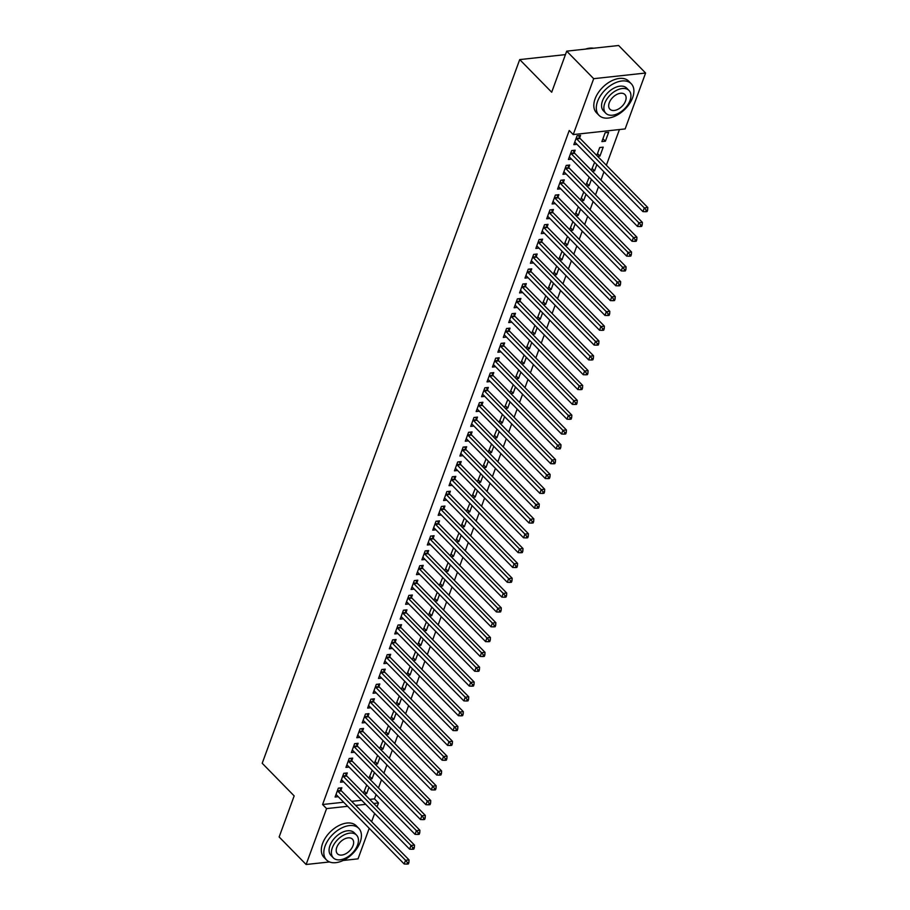 <?xml version="1.0" encoding="UTF-8"?>
<svg xmlns="http://www.w3.org/2000/svg" width="910" height="910" viewBox="0 0 910 910"><rect width="100%" height="100%" fill="white"/><g stroke="black" fill="none" stroke-linecap="round" stroke-linejoin="round"><path stroke-width="1.36" d="M369.71 799.389L374.499 798.878L376.069 794.578M378.48 787.98L381.495 779.745M383.906 773.159L386.921 764.923M389.332 758.326L392.346 750.09M394.758 743.504L397.772 735.269M400.184 728.671L403.198 720.436M405.61 713.849L408.624 705.614M411.036 699.016L414.05 690.781M416.462 684.195L419.476 675.959M421.887 669.362L424.902 661.126M427.313 654.54L430.328 646.305M432.739 639.719L435.753 631.483M438.165 624.886L441.179 616.65M443.591 610.064L446.605 601.829M449.017 595.231L452.031 586.995M454.443 580.409L457.457 572.174M459.868 565.576L462.883 557.341M465.294 550.755L468.309 542.519M470.72 535.922L473.735 527.686M476.146 521.1L479.161 512.865M481.572 506.267L484.586 498.032M486.998 491.445L490.012 483.21M492.424 476.624L495.438 468.377M497.85 461.791L500.864 453.555M503.275 446.969L506.29 438.734M508.701 432.136L511.716 423.901M514.127 417.315L517.142 409.079M519.553 402.482L522.567 394.246M524.979 387.66L527.993 379.424M530.405 372.827L533.419 364.591M535.831 358.005L538.845 349.77M541.257 343.172L544.271 334.937M546.683 328.351L549.697 320.115M552.108 313.529L555.123 305.282M557.534 298.696L560.549 290.461M562.96 283.875L565.975 275.639M568.386 269.041L571.4 260.806M573.812 254.22L576.826 245.984M579.238 239.387L582.252 231.151M584.664 224.565L587.678 216.33M590.089 209.732L593.104 201.497M595.515 194.911L598.53 186.675M600.941 180.078L603.956 171.842M606.367 165.256L619.437 129.55M374.499 798.878L378.492 802.95L377.047 806.886M374.636 813.483L371.621 821.719M369.21 828.305L358.039 858.847L343.161 860.473M329.568 861.952L306.124 864.5L279.142 836.972L294.169 795.897L262.205 763.274L519.712 59.594L551.688 92.217L566.714 51.153L618.629 45.5L645.599 73.028L625.147 128.924L573.232 134.578L593.695 78.681L645.599 73.028M565.451 54.611L519.712 59.594M372.167 770.224L368.914 778.221M374.385 772.488L372.076 778.778L369.71 779.04M346.391 775.343L347.279 772.943L343.764 773.318L340.511 782.213L343.673 781.872M383.019 740.569L379.766 748.566M385.237 742.833L382.928 749.123L380.562 749.385M357.243 745.688L358.13 743.288L354.616 743.663L351.362 752.559L354.525 752.217M393.871 710.926L390.617 718.911M396.089 713.178L393.78 719.469L391.414 719.73M368.095 716.034L368.982 713.633L365.467 714.009L362.214 722.904L365.376 722.563M404.723 681.271L401.469 689.257M406.941 683.524L404.632 689.814L402.265 690.076M378.947 686.379L379.834 683.979L376.319 684.354L373.066 693.249L376.217 692.908M415.574 651.617L412.321 659.602M417.792 653.869L415.483 660.159L413.117 660.421M389.798 656.724L390.686 654.324L387.171 654.699L383.918 663.606L387.068 663.254M426.426 621.962L423.173 629.959M428.644 624.226L426.335 630.516L423.969 630.766M400.65 627.07L401.537 624.669L398.023 625.056L394.769 633.952L397.92 633.599M437.278 592.308L434.024 600.304M439.496 594.571L437.187 600.862L434.821 601.112M411.502 597.415L412.389 595.015L408.874 595.402L405.621 604.297L408.772 603.956M448.129 562.653L444.876 570.65M450.348 564.917L448.038 571.207L445.673 571.457M422.354 567.76L423.241 565.36L419.726 565.747L416.473 574.642L419.624 574.301M458.981 532.998L455.728 540.995M461.199 535.262L458.89 541.552L456.524 541.803M433.205 538.106L434.093 535.706L430.578 536.092L427.325 544.988L430.475 544.646M469.833 503.344L466.58 511.34M472.051 505.607L469.742 511.898L467.376 512.159M444.057 508.451L444.945 506.051L441.43 506.438L438.176 515.333L441.327 514.992M480.685 473.689L477.432 481.686M482.903 475.953L480.594 482.243L478.228 482.505M454.909 478.796L455.796 476.396L452.281 476.783L449.028 485.678L452.179 485.337M491.536 444.034L488.283 452.031M493.755 446.298L491.445 452.588L489.079 452.85M465.761 449.153L466.648 446.753L463.133 447.128L459.88 456.024L463.031 455.683M502.388 414.38L499.135 422.376M504.606 416.643L502.297 422.934L499.931 423.195M476.612 419.499L477.5 417.099L473.985 417.474L470.732 426.369L473.882 426.028M513.24 384.737L509.987 392.722M515.458 386.989L513.149 393.279L510.783 393.541M487.464 389.844L488.351 387.444L484.837 387.819L481.583 396.714L484.734 396.373M524.092 355.082L520.838 363.067M526.31 357.334L524.001 363.625L521.635 363.886M498.316 360.189L499.203 357.789L495.688 358.165L492.435 367.06L495.586 366.719M534.943 325.427L531.69 333.413M537.162 327.68L534.852 333.97L532.486 334.232M509.168 330.535L510.055 328.135L506.54 328.51L503.287 337.417L506.438 337.064M545.795 295.773L542.542 303.769M548.013 298.036L545.704 304.327L543.338 304.577M520.019 300.88L520.907 298.48L517.392 298.867L514.139 307.762L517.289 307.409M556.647 266.118L553.394 274.115M558.865 268.382L556.556 274.672L554.19 274.922M530.871 271.226L531.759 268.825L528.244 269.212L524.99 278.107L528.141 277.755M567.499 236.463L564.245 244.46M569.717 238.727L567.408 245.017L565.042 245.268M541.723 241.571L542.61 239.171L539.095 239.557L535.842 248.453L538.993 248.112M578.351 206.809L575.097 214.805M580.569 209.072L578.26 215.363L575.893 215.613M552.575 211.916L553.462 209.516L549.947 209.903L546.694 218.798L549.845 218.457M589.202 177.154L585.949 185.151M591.42 179.418L589.111 185.708L586.745 185.97M563.426 182.262L564.314 179.862L560.799 180.248L557.546 189.143L560.697 188.802M597.517 153.551L599.963 156.054L603.216 147.158L599.713 147.534L596.801 155.496M599.963 156.054L597.597 156.315M574.278 152.607L575.165 150.207L571.651 150.594L568.397 159.489L571.548 159.148M573.232 134.578L569.239 130.494L322.584 804.52L343.661 802.233M351.681 801.357L361.691 800.265M579.704 137.785L580.591 135.385L577.077 135.772L573.823 144.667L576.974 144.315M608.642 132.325L605.139 132.712L601.885 141.607L605.389 141.232L608.642 132.325M568.852 167.44L569.74 165.04L566.225 165.415L562.971 174.322L566.122 173.969M594.628 162.333L591.375 170.318M596.846 164.585L594.537 170.875L592.171 171.137M558.001 197.095L558.888 194.694L555.373 195.07L552.12 203.965L555.271 203.624M583.776 191.987L580.523 199.972M585.994 194.239L583.685 200.53L581.319 200.792M547.149 226.749L548.036 224.349L544.521 224.725L541.268 233.62L544.419 233.279M572.925 221.642L569.671 229.627M575.143 223.894L572.834 230.185L570.468 230.446M536.297 256.404L537.184 254.004L533.669 254.379L530.416 263.274L533.567 262.933M562.073 251.285L558.82 259.282M564.291 253.549L561.982 259.839L559.616 260.101M525.445 286.047L526.333 283.658L522.818 284.034L519.564 292.929L522.715 292.588M551.221 280.94L547.968 288.936M553.439 283.203L551.13 289.494L548.764 289.755M514.594 315.702L515.481 313.302L511.966 313.688L508.713 322.584L511.864 322.242M540.369 310.594L537.116 318.591M542.587 312.858L540.278 319.148L537.912 319.41M503.742 345.356L504.629 342.956L501.114 343.343L497.861 352.238L501.012 351.897M529.518 340.249L526.264 348.246M531.736 342.513L529.427 348.803L527.061 349.065M492.89 375.011L493.777 372.611L490.262 372.998L487.009 381.893L490.16 381.552M518.666 369.904L515.413 377.9M520.884 372.167L518.575 378.458L516.209 378.708M482.038 404.666L482.926 402.265L479.411 402.652L476.158 411.548L479.308 411.206M507.814 399.558L504.561 407.555M510.032 401.822L507.723 408.112L505.357 408.363M471.187 434.32L472.074 431.92L468.559 432.307L465.306 441.202L468.457 440.861M496.962 429.213L493.709 437.209M499.18 431.476L496.871 437.767L494.505 438.017M460.335 463.975L461.222 461.575L457.707 461.962L454.454 470.857L457.605 470.504M486.111 458.867L482.857 466.864M488.329 461.131L486.02 467.421L483.654 467.672M449.483 493.629L450.37 491.229L446.855 491.605L443.602 500.511L446.753 500.159M475.259 488.522L472.006 496.507M477.477 490.774L475.168 497.065L472.802 497.326M438.631 523.284L439.519 520.884L436.004 521.259L432.75 530.155L435.901 529.813M464.407 518.177L461.154 526.162M466.625 520.429L464.316 526.719L461.95 526.981M427.78 552.939L428.667 550.539L425.152 550.914L421.899 559.809L425.05 559.468M453.555 547.831L450.302 555.817M455.774 550.084L453.464 556.374L451.098 556.636M416.928 582.593L417.815 580.193L414.3 580.569L411.047 589.464L414.198 589.123M442.704 577.475L439.45 585.471M444.922 579.738L442.613 586.029L440.247 586.29M406.076 612.248L406.963 609.848L403.448 610.223L400.195 619.118L403.346 618.777M431.852 607.129L428.599 615.126M434.07 609.393L431.761 615.683L429.395 615.945M395.224 641.891L396.112 639.491L392.597 639.878L389.343 648.773L392.494 648.432M421 636.784L417.747 644.78M423.218 639.047L420.909 645.338L418.543 645.599M384.373 671.546L385.26 669.146L381.745 669.533L378.492 678.428L381.643 678.087M410.148 666.438L406.895 674.435M412.366 668.702L410.057 674.992L407.691 675.254M373.521 701.201L374.408 698.8L370.893 699.187L367.64 708.082L370.802 707.741M399.297 696.093L396.043 704.09M401.515 698.357L399.206 704.647L396.84 704.897M362.669 730.855L363.556 728.455L360.041 728.842L356.788 737.737L359.95 737.396M388.445 725.748L385.192 733.744M390.663 728.011L388.354 734.302L385.988 734.552M351.817 760.51L352.705 758.11L349.19 758.496L345.936 767.392L349.099 767.05M377.593 755.402L374.34 763.399M379.811 757.666L377.502 763.956L375.136 764.207M340.966 790.164L341.853 787.764L338.338 788.151L335.085 797.046L338.247 796.694M366.741 785.057L363.488 793.054M368.959 787.321L366.65 793.611L364.284 793.861M306.124 864.5L326.576 808.603L347.654 806.306M355.673 805.441L365.695 804.349M373.703 803.473L378.492 802.95M566.714 51.153L593.695 78.681M322.584 804.52L326.576 808.603M602.943 138.73L605.389 141.232M592.091 168.373L594.537 170.875M586.666 183.206L589.111 185.708M581.24 198.027L583.685 200.53M575.814 212.86L578.26 215.363M570.388 227.682L572.834 230.185M564.962 242.515L567.408 245.017M559.536 257.337L561.982 259.839M554.11 272.17L556.556 274.672M548.684 286.991L551.13 289.494M543.259 301.824L545.704 304.327M537.833 316.646L540.278 319.148M532.407 331.467L534.852 333.97M526.981 346.3L529.427 348.803M521.555 361.122L524.001 363.625M516.129 375.955L518.575 378.458M510.703 390.777L513.149 393.279M505.277 405.61L507.723 408.112M499.852 420.431L502.297 422.934M494.426 435.264L496.871 437.767M489 450.086L491.445 452.588M483.574 464.919L486.02 467.421M478.148 479.741L480.594 482.243M472.722 494.562L475.168 497.065M467.296 509.395L469.742 511.898M461.87 524.217L464.316 526.719M456.445 539.05L458.89 541.552M451.019 553.871L453.464 556.374M445.593 568.704L448.038 571.207M440.167 583.526L442.613 586.029M434.741 598.359L437.187 600.862M429.315 613.181L431.761 615.683M423.889 628.014L426.335 630.516M418.463 642.835L420.909 645.338M413.038 657.657L415.483 660.159M407.612 672.49L410.057 674.992M402.186 687.312L404.632 689.814M396.76 702.145L399.206 704.647M391.334 716.966L393.78 719.469M385.908 731.799L388.354 734.302M380.482 746.621L382.928 749.123M375.057 761.454L377.502 763.956M369.631 776.276L372.076 778.778M364.205 791.108L366.65 793.611M576.201 138.172L576.314 138.4A1.809 1.126 -96.2 0 0 576.644 138.889L644.291 207.924L642.938 211.62L575.291 142.597A1.809 1.126 -96.2 0 0 574.881 142.324L574.699 142.267M578.646 135.59L579.818 138.024A1.809 1.126 -96.2 0 0 580.159 138.513L647.795 207.537L644.291 207.924L646.236 210.244L645.69 211.723L647.09 211.575L647.636 210.085L646.236 210.244M647.636 210.085L647.795 207.537M642.938 211.62L645.69 211.723M570.775 152.994L570.889 153.233A1.809 1.126 -96.2 0 0 571.218 153.722L638.865 222.745L637.512 226.454L569.865 157.43A1.809 1.126 -96.2 0 0 569.455 157.157L569.273 157.089M573.22 150.423L574.392 152.846A1.809 1.126 -96.2 0 0 574.733 153.335L642.369 222.358L638.865 222.745L640.811 225.066L640.265 226.556L641.664 226.397L642.21 224.918L640.811 225.066M642.21 224.918L642.369 222.358M637.512 226.454L640.265 226.556M565.349 167.815L565.463 168.054A1.809 1.126 -96.2 0 0 565.792 168.543L633.44 237.567L632.086 241.275L564.439 172.252A1.809 1.126 -96.2 0 0 564.029 171.979L563.847 171.922M567.794 165.245L568.966 167.679A1.809 1.126 -96.2 0 0 569.307 168.168L636.943 237.191L633.44 237.567L635.385 239.899L634.839 241.377L636.238 241.23L636.784 239.739L635.385 239.899M636.784 239.739L636.943 237.191M632.086 241.275L634.839 241.377M597.563 101.431A22.579 13.821 135.6 0 0 598.985 115.32A22.579 13.821 135.6 0 0 616.718 115.331A22.579 13.821 135.6 0 0 632.643 97.609A22.579 13.821 135.6 0 0 631.221 83.72A22.579 13.821 135.6 0 0 613.488 83.709A22.579 13.821 135.6 0 0 597.563 101.431M631.221 83.72L628.73 81.172A22.579 13.821 135.6 0 0 610.997 81.161A22.579 13.821 135.6 0 0 595.072 98.883A22.579 13.821 135.6 0 0 596.482 112.772L598.985 115.32M605.798 113.238L603.489 110.895A16.255 9.953 -44.4 0 1 602.477 100.896A16.255 9.953 -44.4 0 1 613.943 88.133A16.255 9.953 -44.4 0 1 626.717 88.145L629.015 90.488A16.255 9.953 135.6 0 0 616.241 90.488A16.255 9.953 135.6 0 0 604.775 103.24A16.255 9.953 135.6 0 0 605.798 113.238A16.255 9.953 135.6 0 0 618.561 113.249A16.255 9.953 135.6 0 0 630.027 100.498A16.255 9.953 135.6 0 0 629.015 90.488M625.534 100.987A10.476 6.415 135.6 0 0 624.886 94.538A10.476 6.415 135.6 0 0 616.65 94.526A10.476 6.415 135.6 0 0 609.268 102.75A10.476 6.415 135.6 0 0 609.916 109.2A10.476 6.415 135.6 0 0 618.152 109.2A10.476 6.415 135.6 0 0 625.534 100.987M593.616 48.219A22.579 13.821 135.6 0 0 585.63 49.049A22.579 13.821 135.6 0 0 585.437 49.117A22.033 13.491 -44.4 0 1 585.448 49.117M325.075 846.038A22.579 13.821 135.6 0 0 326.497 859.927A22.579 13.821 135.6 0 0 344.23 859.939A22.579 13.821 135.6 0 0 360.155 842.216A22.579 13.821 135.6 0 0 358.745 828.327A22.579 13.821 135.6 0 0 341.011 828.316A22.579 13.821 135.6 0 0 325.075 846.038M358.745 828.327L356.242 825.779A22.579 13.821 135.6 0 0 338.509 825.768A22.579 13.821 135.6 0 0 322.584 843.479A22.579 13.821 135.6 0 0 323.994 857.379L326.497 859.927M333.31 857.846L331.012 855.502A16.255 9.953 -44.4 0 1 329.989 845.504A16.255 9.953 -44.4 0 1 341.455 832.741A16.255 9.953 -44.4 0 1 354.229 832.752L356.527 835.096A16.255 9.953 135.6 0 0 343.752 835.084A16.255 9.953 135.6 0 0 332.286 847.847A16.255 9.953 135.6 0 0 333.31 857.846A16.255 9.953 135.6 0 0 346.073 857.857A16.255 9.953 135.6 0 0 357.539 845.094A16.255 9.953 135.6 0 0 356.527 835.096M353.057 845.583A10.476 6.415 135.6 0 0 352.397 839.134A10.476 6.415 135.6 0 0 344.173 839.134A10.476 6.415 135.6 0 0 336.78 847.358A10.476 6.415 135.6 0 0 337.439 853.796A10.476 6.415 135.6 0 0 345.663 853.808A10.476 6.415 135.6 0 0 353.057 845.583M559.923 182.648L560.037 182.887A1.809 1.126 -96.2 0 0 560.367 183.376L628.014 252.4L626.66 256.108L559.013 187.073A1.809 1.126 -96.2 0 0 558.603 186.8L558.422 186.743M562.369 180.078L563.54 182.5A1.809 1.126 -96.2 0 0 563.881 182.99L631.517 252.013L628.014 252.4L629.959 254.72L629.413 256.211L630.812 256.051L631.358 254.572L629.959 254.72M631.358 254.572L631.517 252.013M626.66 256.108L629.413 256.211M554.497 197.47L554.611 197.709A1.809 1.126 -96.2 0 0 554.941 198.198L622.588 267.221L621.234 270.93L553.587 201.906A1.809 1.126 -96.2 0 0 553.178 201.633L552.996 201.565M556.943 194.899L558.114 197.333A1.809 1.126 -96.2 0 0 558.456 197.811L626.091 266.846L622.588 267.221L624.533 269.553L623.987 271.032L625.386 270.884L625.932 269.394L624.533 269.553M625.932 269.394L626.091 266.846M621.234 270.93L623.987 271.032M549.071 212.303L549.185 212.542A1.809 1.126 -96.2 0 0 549.515 213.031L617.162 282.055L615.808 285.763L548.161 216.728A1.809 1.126 -96.2 0 0 547.752 216.455L547.57 216.398M551.517 209.732L552.688 212.155A1.809 1.126 -96.2 0 0 553.03 212.644L620.665 281.668L617.162 282.055L619.107 284.375L618.561 285.854L619.972 285.706L620.506 284.227L619.107 284.375M620.506 284.227L620.665 281.668M615.808 285.763L618.561 285.854M543.645 227.125L543.759 227.363A1.809 1.126 -96.2 0 0 544.089 227.853L611.736 296.876L610.383 300.584L542.735 231.561A1.809 1.126 -96.2 0 0 542.326 231.288L542.144 231.22M546.091 224.554L547.263 226.988A1.809 1.126 -96.2 0 0 547.604 227.466L615.24 296.501L611.736 296.876L613.681 299.208L613.135 300.687L614.546 300.527L615.08 299.049L613.681 299.208M615.08 299.049L615.24 296.501M610.383 300.584L613.135 300.687M538.22 241.958L538.333 242.196A1.809 1.126 -96.2 0 0 538.663 242.674L606.31 311.709L604.957 315.417L537.309 246.382A1.809 1.126 -96.2 0 0 536.9 246.109L536.718 246.053M540.665 239.387L541.837 241.81A1.809 1.126 -96.2 0 0 542.178 242.299L609.814 311.322L606.31 311.709L608.255 314.03L607.709 315.508L609.12 315.361L609.654 313.882L608.255 314.03M609.654 313.882L609.814 311.322M604.957 315.417L607.709 315.508M532.794 256.779L532.907 257.018A1.809 1.126 -96.2 0 0 533.237 257.507L600.884 326.531L599.531 330.239L531.884 261.215A1.809 1.126 -96.2 0 0 531.474 260.942L531.292 260.874M535.239 254.208L536.411 256.631A1.809 1.126 -96.2 0 0 536.752 257.12L604.388 326.155L600.884 326.531L602.83 328.851L602.284 330.341L603.694 330.182L604.229 328.703L602.83 328.851M604.229 328.703L604.388 326.155M599.531 330.239L602.284 330.341M527.368 271.612L527.481 271.84A1.809 1.126 -96.2 0 0 527.811 272.329L595.458 341.364L594.105 345.072L526.458 276.037A1.809 1.126 -96.2 0 0 526.048 275.764L525.866 275.707M529.813 269.041L530.985 271.464A1.809 1.126 -96.2 0 0 531.326 271.954L598.962 340.977L595.458 341.364L597.404 343.684L596.858 345.163L598.268 345.015L598.803 343.525L597.404 343.684M598.803 343.525L598.962 340.977M594.105 345.072L596.858 345.163M521.942 286.434L522.056 286.673A1.809 1.126 -96.2 0 0 522.385 287.162L590.033 356.185L588.679 359.894L521.032 290.87A1.809 1.126 -96.2 0 0 520.622 290.597L520.44 290.529M524.387 283.863L525.559 286.286A1.809 1.126 -96.2 0 0 525.9 286.775L593.536 355.81L590.033 356.185L591.978 358.506L591.432 359.996L592.842 359.837L593.377 358.358L591.978 358.506M593.377 358.358L593.536 355.81M588.679 359.894L591.432 359.996M516.516 301.267L516.63 301.494A1.809 1.126 -96.2 0 0 516.96 301.983L584.607 371.018L583.253 374.715L515.606 305.692A1.809 1.126 -96.2 0 0 515.197 305.419L515.014 305.362M518.962 298.685L520.133 301.119A1.809 1.126 -96.2 0 0 520.475 301.608L588.11 370.632L584.607 371.018L586.552 373.339L586.006 374.818L587.416 374.67L587.951 373.18L586.552 373.339M587.951 373.18L588.11 370.632M583.253 374.715L586.006 374.818M511.09 316.089L511.204 316.327A1.809 1.126 -96.2 0 0 511.534 316.816L579.181 385.84L577.827 389.548L510.18 320.525A1.809 1.126 -96.2 0 0 509.771 320.252L509.589 320.183M513.536 313.518L514.707 315.941A1.809 1.126 -96.2 0 0 515.049 316.43L582.684 385.453L579.181 385.84L581.126 388.161L580.58 389.651L581.99 389.491L582.525 388.013L581.126 388.161M582.525 388.013L582.684 385.453M577.827 389.548L580.58 389.651M505.664 330.91L505.778 331.149A1.809 1.126 -96.2 0 0 506.108 331.638L573.755 400.662L572.401 404.37L504.754 335.346A1.809 1.126 -96.2 0 0 504.345 335.073L504.163 335.016M508.11 328.339L509.281 330.774A1.809 1.126 -96.2 0 0 509.623 331.263L577.259 400.286L573.755 400.662L575.7 402.993L575.154 404.472L576.565 404.324L577.099 402.834L575.7 402.993M577.099 402.834L577.259 400.286M572.401 404.37L575.154 404.472M500.238 345.743L500.352 345.982A1.809 1.126 -96.2 0 0 500.682 346.471L568.329 415.495L566.976 419.203L499.328 350.168A1.809 1.126 -96.2 0 0 498.919 349.895L498.737 349.838M502.684 343.172L503.856 345.595A1.809 1.126 -96.2 0 0 504.197 346.084L571.833 415.108L568.329 415.495L570.274 417.815L569.728 419.305L571.139 419.146L571.673 417.667L570.274 417.815M571.673 417.667L571.833 415.108M566.976 419.203L569.728 419.305M494.812 360.565L494.926 360.804A1.809 1.126 -96.2 0 0 495.256 361.293L562.903 430.316L561.55 434.024L493.902 365.001A1.809 1.126 -96.2 0 0 493.493 364.728L493.311 364.66M497.258 357.994L498.43 360.428A1.809 1.126 -96.2 0 0 498.771 360.906L566.407 429.941L562.903 430.316L564.848 432.648L564.302 434.127L565.713 433.979L566.247 432.489L564.848 432.648M566.247 432.489L566.407 429.941M561.55 434.024L564.302 434.127M489.387 375.398L489.5 375.637A1.809 1.126 -96.2 0 0 489.83 376.126L557.477 445.149L556.124 448.858L488.477 379.823A1.809 1.126 -96.2 0 0 488.067 379.55L487.885 379.493M491.832 372.827L493.004 375.25A1.809 1.126 -96.2 0 0 493.345 375.739L560.981 444.762L557.477 445.149L559.423 447.47L558.876 448.948L560.287 448.801L560.822 447.322L559.423 447.47M560.822 447.322L560.981 444.762M556.124 448.858L558.876 448.948M483.961 390.219L484.075 390.458A1.809 1.126 -96.2 0 0 484.404 390.947L552.051 459.971L550.698 463.679L483.051 394.656A1.809 1.126 -96.2 0 0 482.641 394.383L482.459 394.314M486.406 387.649L487.578 390.083A1.809 1.126 -96.2 0 0 487.919 390.561L555.555 459.596L552.051 459.971L553.997 462.303L553.451 463.781L554.861 463.622L555.396 462.143L553.997 462.303M555.396 462.143L555.555 459.596M550.698 463.679L553.451 463.781M478.535 405.052L478.649 405.291A1.809 1.126 -96.2 0 0 478.978 405.769L546.626 474.804L545.272 478.512L477.625 409.477A1.809 1.126 -96.2 0 0 477.215 409.204L477.033 409.147M480.98 402.482L482.152 404.904A1.809 1.126 -96.2 0 0 482.493 405.394L550.129 474.417L546.626 474.804L548.571 477.124L548.025 478.603L549.435 478.455L549.97 476.976L548.571 477.124M549.97 476.976L550.129 474.417M545.272 478.512L548.025 478.603M473.109 419.874L473.223 420.113A1.809 1.126 -96.2 0 0 473.553 420.602L541.2 489.625L539.846 493.334L472.199 424.31A1.809 1.126 -96.2 0 0 471.789 424.037L471.608 423.969M475.555 417.303L476.726 419.726A1.809 1.126 -96.2 0 0 477.067 420.215L544.703 489.25L541.2 489.625L543.145 491.946L542.599 493.436L544.009 493.277L544.544 491.798L543.145 491.946M544.544 491.798L544.703 489.25M539.846 493.334L542.599 493.436M467.683 434.707L467.797 434.935A1.809 1.126 -96.2 0 0 468.127 435.424L535.774 504.459L534.42 508.167L466.773 439.132A1.809 1.126 -96.2 0 0 466.364 438.859L466.182 438.802M470.129 432.136L471.3 434.559A1.809 1.126 -96.2 0 0 471.642 435.048L539.277 504.072L535.774 504.459L537.719 506.779L537.173 508.258L538.583 508.11L539.118 506.62L537.719 506.779M539.118 506.62L539.277 504.072M534.42 508.167L537.173 508.258M462.257 449.529L462.371 449.767A1.809 1.126 -96.2 0 0 462.701 450.257L530.348 519.28L528.994 522.988L461.347 453.965A1.809 1.126 -96.2 0 0 460.938 453.692L460.756 453.624M464.703 446.958L465.875 449.381A1.809 1.126 -96.2 0 0 466.216 449.87L533.851 518.905L530.348 519.28L532.293 521.601L531.747 523.091L533.158 522.932L533.692 521.453L532.293 521.601M533.692 521.453L533.851 518.905M528.994 522.988L531.747 523.091M456.831 464.362L456.945 464.589A1.809 1.126 -96.2 0 0 457.275 465.078L524.922 534.113L523.568 537.81L455.921 468.786A1.809 1.126 -96.2 0 0 455.512 468.513L455.33 468.457M459.277 461.779L460.449 464.214A1.809 1.126 -96.2 0 0 460.79 464.703L528.426 533.726L524.922 534.113L526.867 536.434L526.321 537.912L527.732 537.764L528.266 536.274L526.867 536.434M528.266 536.274L528.426 533.726M523.568 537.81L526.321 537.912M451.405 479.183L451.519 479.422A1.809 1.126 -96.2 0 0 451.849 479.911L519.496 548.935L518.143 552.643L450.495 483.62A1.809 1.126 -96.2 0 0 450.086 483.346L449.904 483.278M453.851 476.612L455.023 479.035A1.809 1.126 -96.2 0 0 455.364 479.524L523 548.548L519.496 548.935L521.441 551.255L520.895 552.745L522.306 552.586L522.841 551.107L521.441 551.255M522.841 551.107L523 548.548M518.143 552.643L520.895 552.745M445.98 494.005L446.093 494.244A1.809 1.126 -96.2 0 0 446.423 494.733L514.07 563.768L512.717 567.465L445.07 498.441A1.809 1.126 -96.2 0 0 444.66 498.168L444.478 498.111M448.425 491.434L449.597 493.868A1.809 1.126 -96.2 0 0 449.938 494.358L517.574 563.381L514.07 563.768L516.015 566.088L515.47 567.567L516.88 567.419L517.415 565.929L516.015 566.088M517.415 565.929L517.574 563.381M512.717 567.465L515.47 567.567M440.554 508.838L440.667 509.077A1.809 1.126 -96.2 0 0 440.997 509.566L508.644 578.589L507.291 582.298L439.644 513.263A1.809 1.126 -96.2 0 0 439.234 512.99L439.052 512.933M442.999 506.267L444.171 508.69A1.809 1.126 -96.2 0 0 444.512 509.179L512.148 578.203L508.644 578.589L510.59 580.91L510.044 582.4L511.454 582.241L511.989 580.762L510.59 580.91M511.989 580.762L512.148 578.203M507.291 582.298L510.044 582.4M435.128 523.659L435.242 523.898A1.809 1.126 -96.2 0 0 435.572 524.387L503.219 593.411L501.865 597.119L434.218 528.096A1.809 1.126 -96.2 0 0 433.808 527.823L433.626 527.755M437.573 521.089L438.745 523.523A1.809 1.126 -96.2 0 0 439.086 524.012L506.722 593.036L503.219 593.411L505.164 595.743L504.618 597.222L506.028 597.074L506.563 595.584L505.164 595.743M506.563 595.584L506.722 593.036M501.865 597.119L504.618 597.222M429.702 538.492L429.816 538.731A1.809 1.126 -96.2 0 0 430.146 539.221L497.793 608.244L496.439 611.952L428.792 542.917A1.809 1.126 -96.2 0 0 428.382 542.644L428.2 542.587M432.148 535.922L433.319 538.345A1.809 1.126 -96.2 0 0 433.661 538.834L501.296 607.857L497.793 608.244L499.738 610.564L499.192 612.043L500.602 611.895L501.137 610.417L499.738 610.564M501.137 610.417L501.296 607.857M496.439 611.952L499.192 612.043M424.276 553.314L424.39 553.553A1.809 1.126 -96.2 0 0 424.72 554.042L492.367 623.066L491.013 626.774L423.366 557.75A1.809 1.126 -96.2 0 0 422.957 557.477L422.775 557.409M426.722 550.743L427.893 553.178A1.809 1.126 -96.2 0 0 428.235 553.655L495.87 622.69L492.367 623.066L494.312 625.397L493.766 626.876L495.176 626.717L495.711 625.238L494.312 625.397M495.711 625.238L495.87 622.69M491.013 626.774L493.766 626.876M418.85 568.147L418.964 568.386A1.809 1.126 -96.2 0 0 419.294 568.864L486.941 637.899L485.587 641.607L417.94 572.572A1.809 1.126 -96.2 0 0 417.531 572.299L417.349 572.242M421.296 565.576L422.467 567.999A1.809 1.126 -96.2 0 0 422.809 568.488L490.445 637.512L486.941 637.899L488.886 640.219L488.34 641.698L489.751 641.55L490.285 640.071L488.886 640.219M490.285 640.071L490.445 637.512M485.587 641.607L488.34 641.698M413.424 582.969L413.538 583.208A1.809 1.126 -96.2 0 0 413.868 583.697L481.515 652.72L480.161 656.428L412.514 587.405A1.809 1.126 -96.2 0 0 412.105 587.132L411.923 587.064M415.87 580.398L417.042 582.821A1.809 1.126 -96.2 0 0 417.383 583.31L485.019 652.345L481.515 652.72L483.46 655.041L482.914 656.531L484.325 656.372L484.859 654.893L483.46 655.041M484.859 654.893L485.019 652.345M480.161 656.428L482.914 656.531M407.998 597.802L408.112 598.029A1.809 1.126 -96.2 0 0 408.442 598.518L476.089 667.553L474.736 671.261L407.088 602.227A1.809 1.126 -96.2 0 0 406.679 601.954L406.497 601.897M410.444 595.231L411.616 597.654A1.809 1.126 -96.2 0 0 411.957 598.143L479.593 667.166L476.089 667.553L478.034 669.874L477.488 671.353L478.899 671.205L479.433 669.714L478.034 669.874M479.433 669.714L479.593 667.166M474.736 671.261L477.488 671.353M402.573 612.623L402.686 612.862A1.809 1.126 -96.2 0 0 403.016 613.351L470.663 682.375L469.31 686.083L401.663 617.06A1.809 1.126 -96.2 0 0 401.253 616.787L401.071 616.718M405.018 610.053L406.19 612.476A1.809 1.126 -96.2 0 0 406.531 612.965L474.167 681.999L470.663 682.375L472.608 684.695L472.062 686.185L473.473 686.026L474.008 684.547L472.608 684.695M474.008 684.547L474.167 681.999M469.31 686.083L472.062 686.185M397.147 627.456L397.26 627.684A1.809 1.126 -96.2 0 0 397.59 628.173L465.237 697.208L463.884 700.905L396.237 631.881A1.809 1.126 -96.2 0 0 395.827 631.608L395.645 631.551M399.592 624.874L400.764 627.308A1.809 1.126 -96.2 0 0 401.105 627.798L468.741 696.821L465.237 697.208L467.183 699.528L466.637 701.007L468.047 700.859L468.582 699.369L467.183 699.528M468.582 699.369L468.741 696.821M463.884 700.905L466.637 701.007M391.721 642.278L391.835 642.517A1.809 1.126 -96.2 0 0 392.164 643.006L459.812 712.029L458.458 715.738L390.811 646.714A1.809 1.126 -96.2 0 0 390.401 646.441L390.219 646.373M394.166 639.707L395.338 642.13A1.809 1.126 -96.2 0 0 395.679 642.619L463.315 711.643L459.812 712.029L461.757 714.35L461.211 715.84L462.621 715.681L463.156 714.202L461.757 714.35M463.156 714.202L463.315 711.643M458.458 715.738L461.211 715.84M386.295 657.1L386.409 657.338A1.809 1.126 -96.2 0 0 386.739 657.828L454.386 726.862L453.032 730.559L385.385 661.536A1.809 1.126 -96.2 0 0 384.975 661.263L384.793 661.206M388.741 654.529L389.912 656.963A1.809 1.126 -96.2 0 0 390.253 657.452L457.889 726.476L454.386 726.862L456.331 729.183L455.785 730.662L457.195 730.514L457.73 729.024L456.331 729.183M457.73 729.024L457.889 726.476M453.032 730.559L455.785 730.662M380.869 671.933L380.983 672.171A1.809 1.126 -96.2 0 0 381.313 672.661L448.96 741.684L447.606 745.392L379.959 676.357A1.809 1.126 -96.2 0 0 379.55 676.084L379.368 676.028M383.315 669.362L384.498 671.785A1.809 1.126 -96.2 0 0 384.828 672.274L452.463 741.297L448.96 741.684L450.905 744.005L450.359 745.495L451.769 745.336L452.304 743.857L450.905 744.005M452.304 743.857L452.463 741.297M447.606 745.392L450.359 745.495M375.443 686.754L375.557 686.993A1.809 1.126 -96.2 0 0 375.887 687.482L443.534 756.506L442.18 760.214L374.533 691.19A1.809 1.126 -96.2 0 0 374.124 690.917L373.942 690.849M377.889 684.183L379.072 686.618A1.809 1.126 -96.2 0 0 379.402 687.107L447.037 756.13L443.534 756.506L445.479 758.838L444.933 760.316L446.344 760.168L446.878 758.678L445.479 758.838M446.878 758.678L447.037 756.13M442.18 760.214L444.933 760.316M370.017 701.587L370.131 701.826A1.809 1.126 -96.2 0 0 370.461 702.315L438.108 771.339L436.754 775.047L369.107 706.012A1.809 1.126 -96.2 0 0 368.698 705.739L368.516 705.682M372.463 699.016L373.646 701.439A1.809 1.126 -96.2 0 0 373.976 701.928L441.612 770.952L438.108 771.339L440.053 773.659L439.507 775.138L440.918 774.99L441.452 773.511L440.053 773.659M441.452 773.511L441.612 770.952M436.754 775.047L439.507 775.138M364.591 716.409L364.705 716.648A1.809 1.126 -96.2 0 0 365.035 717.137L432.682 786.16L431.329 789.869L363.682 720.845A1.809 1.126 -96.2 0 0 363.272 720.572L363.09 720.504M367.037 713.838L368.22 716.272A1.809 1.126 -96.2 0 0 368.55 716.75L436.186 785.785L432.682 786.16L434.627 788.492L434.081 789.971L435.492 789.812L436.026 788.333L434.627 788.492M436.026 788.333L436.186 785.785M431.329 789.869L434.081 789.971M359.166 731.242L359.279 731.481A1.809 1.126 -96.2 0 0 359.609 731.958L427.256 800.993L425.903 804.702L358.256 735.667A1.809 1.126 -96.2 0 0 357.846 735.394L357.664 735.337M361.611 728.671L362.794 731.094A1.809 1.126 -96.2 0 0 363.124 731.583L430.76 800.607L427.256 800.993L429.201 803.314L428.655 804.793L430.066 804.645L430.601 803.166L429.201 803.314M430.601 803.166L430.76 800.607M425.903 804.702L428.655 804.793M353.74 746.063L353.853 746.302A1.809 1.126 -96.2 0 0 354.183 746.791L421.83 815.815L420.477 819.523L352.83 750.5A1.809 1.126 -96.2 0 0 352.42 750.227L352.238 750.159M356.185 743.493L357.368 745.916A1.809 1.126 -96.2 0 0 357.698 746.405L425.334 815.44L421.83 815.815L423.776 818.135L423.23 819.626L424.64 819.466L425.175 817.988L423.776 818.135M425.175 817.988L425.334 815.44M420.477 819.523L423.23 819.626M348.314 760.896L348.428 761.124A1.809 1.126 -96.2 0 0 348.757 761.613L416.405 830.648L415.051 834.356L347.404 765.321A1.809 1.126 -96.2 0 0 346.994 765.048L346.812 764.991M350.76 758.326L351.942 760.749A1.809 1.126 -96.2 0 0 352.272 761.238L419.908 830.261L416.405 830.648L418.35 832.968L417.804 834.447L419.214 834.299L419.749 832.809L418.35 832.968M419.749 832.809L419.908 830.261M415.051 834.356L417.804 834.447M342.888 775.718L343.002 775.957A1.809 1.126 -96.2 0 0 343.343 776.446L410.979 845.47L409.625 849.178L341.978 780.154A1.809 1.126 -96.2 0 0 341.568 779.881L341.387 779.813M345.334 773.147L346.517 775.57A1.809 1.126 -96.2 0 0 346.846 776.059L414.482 845.094L410.979 845.47L412.924 847.79L412.378 849.28L413.788 849.121L414.323 847.642L412.924 847.79M414.323 847.642L414.482 845.094M409.625 849.178L412.378 849.28M337.462 790.551L337.576 790.779A1.809 1.126 -96.2 0 0 337.917 791.268L405.553 860.303L404.199 863.999L336.552 794.976A1.809 1.126 -96.2 0 0 336.143 794.703L335.961 794.646M339.908 787.98L341.091 790.403A1.809 1.126 -96.2 0 0 341.421 790.892L409.056 859.916L405.553 860.303L407.498 862.623L406.952 864.102L408.363 863.954L408.897 862.464L407.498 862.623M408.897 862.464L409.056 859.916M404.199 863.999L406.952 864.102M576.314 138.4L579.818 138.024M576.644 138.889L580.159 138.513M570.889 153.233L574.392 152.846M571.218 153.722L574.733 153.335M565.463 168.054L568.966 167.679M565.792 168.543L569.307 168.168M560.037 182.887L563.54 182.5M560.367 183.376L563.881 182.99M554.611 197.709L558.114 197.333M554.941 198.198L558.456 197.811M549.185 212.542L552.688 212.155M549.515 213.031L553.03 212.644M543.759 227.363L547.263 226.988M544.089 227.853L547.604 227.466M538.333 242.196L541.837 241.81M538.663 242.674L542.178 242.299M532.907 257.018L536.411 256.631M533.237 257.507L536.752 257.12M527.481 271.84L530.985 271.464M527.811 272.329L531.326 271.954M522.056 286.673L525.559 286.286M522.385 287.162L525.9 286.775M516.63 301.494L520.133 301.119M516.96 301.983L520.475 301.608M511.204 316.327L514.707 315.941M511.534 316.816L515.049 316.43M505.778 331.149L509.281 330.774M506.108 331.638L509.623 331.263M500.352 345.982L503.856 345.595M500.682 346.471L504.197 346.084M494.926 360.804L498.43 360.428M495.256 361.293L498.771 360.906M489.5 375.637L493.004 375.25M489.83 376.126L493.345 375.739M484.075 390.458L487.578 390.083M484.404 390.947L487.919 390.561M478.649 405.291L482.152 404.904M478.978 405.769L482.493 405.394M473.223 420.113L476.726 419.726M473.553 420.602L477.067 420.215M467.797 434.935L471.3 434.559M468.127 435.424L471.642 435.048M462.371 449.767L465.875 449.381M462.701 450.257L466.216 449.87M456.945 464.589L460.449 464.214M457.275 465.078L460.79 464.703M451.519 479.422L455.023 479.035M451.849 479.911L455.364 479.524M446.093 494.244L449.597 493.868M446.423 494.733L449.938 494.358M440.667 509.077L444.171 508.69M440.997 509.566L444.512 509.179M435.242 523.898L438.745 523.523M435.572 524.387L439.086 524.012M429.816 538.731L433.319 538.345M430.146 539.221L433.661 538.834M424.39 553.553L427.893 553.178M424.72 554.042L428.235 553.655M418.964 568.386L422.467 567.999M419.294 568.864L422.809 568.488M413.538 583.208L417.042 582.821M413.868 583.697L417.383 583.31M408.112 598.029L411.616 597.654M408.442 598.518L411.957 598.143M402.686 612.862L406.19 612.476M403.016 613.351L406.531 612.965M397.26 627.684L400.764 627.308M397.59 628.173L401.105 627.798M391.835 642.517L395.338 642.13M392.164 643.006L395.679 642.619M386.409 657.338L389.912 656.963M386.739 657.828L390.253 657.452M380.983 672.171L384.498 671.785M381.313 672.661L384.828 672.274M375.557 686.993L379.072 686.618M375.887 687.482L379.402 687.107M370.131 701.826L373.646 701.439M370.461 702.315L373.976 701.928M364.705 716.648L368.22 716.272M365.035 717.137L368.55 716.75M359.279 731.481L362.794 731.094M359.609 731.958L363.124 731.583M353.853 746.302L357.368 745.916M354.183 746.791L357.698 746.405M348.428 761.124L351.942 760.749M348.757 761.613L352.272 761.238M343.002 775.957L346.517 775.57M343.343 776.446L346.846 776.059M337.576 790.779L341.091 790.403M337.917 791.268L341.421 790.892"/></g></svg>
